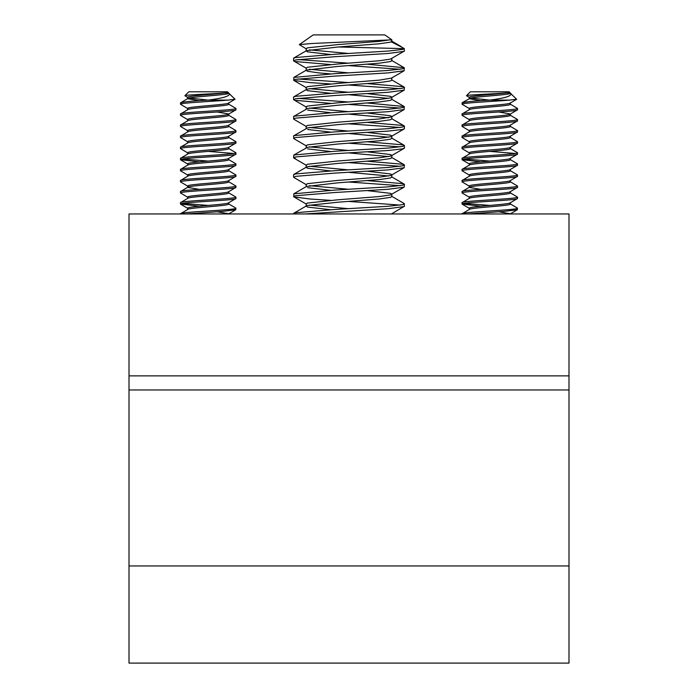 <?xml version="1.0" encoding="UTF-8"?>
<svg xmlns="http://www.w3.org/2000/svg" width="698" height="698" viewBox="0 0 698 698"><rect width="100%" height="100%" fill="white"/><g stroke="black" fill="none" stroke-linecap="round" stroke-linejoin="round"><path stroke-width="1.05" d="M129.008 565.956L568.992 565.956L568.992 663.1L129.008 663.1L129.008 375.882L568.992 375.882L568.992 389.964L129.008 389.964M568.992 389.964L568.992 565.956M568.992 375.882L568.992 213.963L129.008 213.963L129.008 375.882M306.527 49.017L299.302 44.637L313.21 34.9L384.79 34.9L391.831 39.83L391.831 41.33L390.339 42.177L379.197 43.791L337.797 47.028L306.483 50.657L306.169 51.033L307.661 51.879L330.582 54.514M299.302 44.637L311.439 43.52L391.831 39.83M390.051 39.83L379.197 41.365L337.797 44.602L307.6 47.83L306.169 48.607L306.169 51.033M391.29 41.836L404.046 48.38L404.43 51.033L390.339 59.147L379.197 60.77L337.797 63.998L307.6 67.235L306.169 68.003L306.169 70.245M391.831 58.51L391.831 60.735L390.339 61.572L379.197 63.195L337.797 66.423L306.483 70.062L293.814 77.417L293.841 80.445L309.912 82.591L330.416 83.943M306.169 70.428L307.661 71.275L318.803 72.897L330.582 73.909M367.418 64.216L404.186 67.715L404.159 70.742L391.473 78.115L379.197 80.165L337.797 83.402L307.6 86.639L306.169 87.407L306.169 89.641M391.831 77.906L391.831 80.13L390.339 80.977L379.197 82.591L337.797 85.828L307.6 89.065L306.169 89.833L307.661 90.679L330.582 93.314M367.584 93.645L390.4 96.333L391.831 97.109L390.339 97.956L379.197 99.57L337.797 102.807L307.6 106.035L306.169 106.811L306.169 109.045M391.831 97.109L391.831 99.535L390.339 100.381L379.197 101.995L337.797 105.224L307.6 108.46L293.57 116.505L293.841 119.245L306.527 126.617M367.418 103.016L404.186 106.515L404.159 109.542L391.473 116.915L379.197 118.974L337.797 122.202L307.6 125.439L306.169 126.207L306.169 128.441M391.831 116.706L391.831 118.93L390.339 119.777L379.197 121.391L337.797 124.628L307.6 127.865L293.57 135.909L293.841 138.649L306.527 146.013M367.584 132.446L390.4 135.142L391.831 135.909L390.339 136.756L379.197 138.37L337.797 141.607L307.6 144.835L306.169 145.612L306.169 147.845M391.831 135.909L391.831 138.335L390.339 139.181L379.197 140.795L337.797 144.032L307.6 147.261L293.814 155.017L293.57 157.731L295.498 158.577M367.584 151.841L390.4 154.537L391.831 155.305L390.339 156.151L379.197 157.774L337.797 161.002L307.6 164.239L306.169 165.007L306.169 167.433L307.661 168.279L330.582 170.914M391.831 155.305L391.831 157.731L390.339 158.577L379.197 160.2L337.797 163.428L307.6 166.665L306.169 167.433M367.584 171.246L390.4 173.942L391.831 174.709L390.339 175.556L379.197 177.17L337.797 180.407L307.6 183.635L306.169 184.412L306.169 186.837M391.831 174.709L391.831 177.135L390.339 177.981L379.197 179.595L337.797 182.832L306.483 186.462L293.814 193.817L293.841 196.853L309.912 199L330.416 200.343M367.418 180.616L402.58 183.635L404.43 184.412L404.159 187.151L390.339 194.96L379.197 196.574L337.797 199.803L307.6 203.039L306.169 203.807L306.169 206.233L307.661 207.079L330.582 209.723M367.584 190.65L390.4 193.337L391.831 194.114L391.831 196.539L390.339 197.386L379.197 199L337.797 202.228L307.6 205.465L306.169 206.233M309.45 49.863L349 53.51M309.45 69.268L349 72.915M309.45 88.672L349 92.311M349 94.736L388.55 98.366M309.45 108.068L349 111.715M367.584 113.041L390.4 115.737L391.831 116.505M307.661 110.075L330.582 112.718M349 114.14L388.55 117.77M309.45 127.472L349 131.119M307.661 129.479L330.582 132.114M349 133.536L388.55 137.174M309.45 146.868L349 150.515M307.661 148.883L330.582 151.518M349 152.941L388.55 156.57M309.45 166.272L349 169.919M349 172.345L388.55 175.975M309.45 185.677L349 189.315M307.661 187.683L330.582 190.318M309.45 205.072L349 208.719M391.517 196.164L404.186 203.519L404.43 206.233L391.386 213.963M404.159 51.347L388.088 53.493L334.508 56.73L295.42 59.958L293.841 61.04L306.527 68.413M338.478 46.975L404.421 48.651L402.502 49.453L388.088 51.067L334.508 54.304L295.42 57.533L293.57 58.309L293.57 60.735M404.159 206.547L388.088 208.702L304.965 213.963M404.43 203.807L402.502 204.654L388.088 206.276L334.508 209.505L295.42 212.742L293.814 213.222L293.57 213.963M404.159 187.151L388.088 189.298L334.508 192.535L295.42 195.763L293.57 196.539M404.43 184.412L402.502 185.258L388.088 186.872L334.508 190.109L293.814 193.817M367.418 161.221L402.58 164.239L404.43 165.007L404.159 167.747L388.088 169.893L334.508 173.13L295.42 176.367L293.841 177.449L306.527 184.822M404.43 165.007L402.502 165.854L388.088 167.468L334.508 170.705L295.42 173.942L293.57 174.709L293.57 177.135M367.418 141.816L402.58 144.835L404.43 145.612L404.43 148.037L402.502 148.883L388.088 150.498L334.508 153.726L295.42 156.963L293.57 157.731M404.43 145.612L402.502 146.458L388.088 148.072L334.508 151.3L293.814 155.017M367.418 122.412L402.58 125.439L404.43 126.207L404.43 128.633L402.502 129.479L388.088 131.093L334.508 134.33L295.42 137.558L293.57 138.335M404.43 126.207L402.502 127.053L388.088 128.668L334.508 131.905L293.814 135.621M404.159 109.542L388.088 111.697L334.508 114.926L295.42 118.163L293.57 118.93M404.43 106.811L402.502 107.649L388.088 109.272L334.508 112.5L293.814 116.217M367.418 83.612L402.58 86.639L404.43 87.407L404.159 90.147L388.088 92.293L334.508 95.53L295.42 98.758L293.841 99.849L306.527 107.213M404.43 87.407L402.502 88.253L388.088 89.868L334.508 93.104L295.42 96.333L293.57 97.109L293.57 99.535M404.159 70.742L388.088 72.897L334.508 76.126L295.42 79.363L293.57 80.13M404.43 68.003L402.502 68.849L388.088 70.472L334.508 73.7L293.814 77.417M349 201.443L400.19 205.072M349 182.038L400.19 185.677M349 162.643L400.19 166.272M349 143.238L400.19 146.868M349 123.843L400.19 127.472M295.498 100.381L330.416 103.339M349 104.438L400.19 108.068M297.81 98.366L349 102.013M349 85.043L400.19 88.672M297.81 78.97L349 82.617M295.498 61.572L330.416 64.539M349 65.638L400.19 69.268M297.81 59.566L349 63.213M469.492 97.58L466.473 95.713L470.391 91.796L509.191 91.796L510.308 93.183C511.564 95.024 468.026 96.882 469.283 98.723L480.948 100.695M466.473 95.713C466.002 94.849 495.824 93.89 506.408 92.913L510.308 92.913M510.037 92.913L516.633 99.229L509.566 100.111C494.062 101.437 460.706 102.903 462.076 104.264L469.492 108.661M506.408 92.913C496.165 94.352 468.175 95.87 469.283 97.336L469.283 98.61M462.076 104.264L462.233 102.711L469.283 98.723M510.308 102.876C511.564 104.726 468.026 106.576 469.283 108.426L469.283 109.691M510.308 102.999L510.308 104.264C511.564 106.113 468.026 107.963 469.283 109.813M498.634 111.994L510.308 113.966C511.564 115.816 468.026 117.665 469.283 119.506L469.283 120.78M510.308 114.079L510.308 115.353C511.564 117.194 468.026 119.053 469.283 120.894M510.308 125.055C511.564 126.896 468.026 128.755 469.283 130.596L469.283 131.87M510.308 125.169L510.308 126.443C511.564 128.284 468.026 130.133 469.283 131.983M510.308 136.136C511.564 137.986 468.026 139.836 469.283 141.685L469.283 142.95M510.308 136.258L510.308 137.523C511.564 139.373 468.026 141.223 469.283 143.064M510.308 147.226C511.564 149.067 468.026 150.925 469.283 152.766L469.283 154.04M510.308 147.339L510.308 148.613C511.564 150.454 468.026 152.312 469.283 154.153M510.308 158.315C511.564 160.156 468.026 162.006 469.283 163.856L469.283 165.121M510.308 158.429L510.308 159.694C511.564 161.543 468.026 163.393 469.283 165.243M510.308 169.396C511.564 171.246 468.026 173.095 469.283 174.945L469.283 176.21M510.308 169.509L510.308 170.783C511.564 172.624 468.026 174.483 469.283 176.324M510.308 180.485C511.564 182.326 468.026 184.185 469.283 186.026L469.283 187.3M510.308 180.599L510.308 181.873C511.564 183.714 468.026 185.572 469.283 187.413L480.948 189.385M510.308 191.566C511.564 193.416 468.026 195.266 469.283 197.115L469.283 198.38M510.308 191.688L510.308 192.953C511.564 194.803 468.026 196.653 469.283 198.502M510.308 202.656C511.564 204.497 468.026 206.355 469.283 208.196L469.283 209.47M510.308 202.769L510.308 204.043C511.564 205.884 468.026 207.742 469.283 209.583M470.888 98.034L489.795 100.111C472.965 101.035 463.725 101.96 462.076 102.876M498.634 211.764L510.308 213.745M510.098 203.799L517.358 208.03L517.358 209.758L503.651 211.433L467.773 213.963M517.506 208.196C519.207 210.046 460.383 211.895 462.076 213.745L469.492 209.348M517.506 198.502L517.506 197.115C519.207 198.956 460.383 200.815 462.076 202.656L462.076 204.043C460.383 202.193 519.207 200.343 517.506 198.502L510.098 202.891M469.492 198.258L462.076 202.656M517.506 187.413L517.506 186.026C519.207 187.875 460.383 189.725 462.076 191.566L462.076 192.953C460.383 191.112 519.207 189.254 517.506 187.413L510.098 191.81M469.492 187.177L462.076 191.566M517.506 176.324L517.506 174.945C519.207 176.786 460.383 178.636 462.076 180.485L462.076 181.873C460.383 180.023 519.207 178.173 517.506 176.324L510.098 180.721M469.492 176.088L462.076 180.485M517.506 165.243L517.506 163.856C519.207 165.696 460.383 167.555 462.076 169.396L462.076 170.783C460.383 168.942 519.207 167.084 517.506 165.243L510.098 169.64M469.492 164.998L462.076 169.396M517.506 154.153L517.506 152.766C519.207 154.616 460.383 156.465 462.076 158.315L462.076 159.694C460.383 157.853 519.207 156.003 517.506 154.153L510.098 158.551M469.492 153.918L462.076 158.315M517.506 143.064L517.506 141.685C519.207 143.526 460.383 145.385 462.076 147.226L462.076 148.613C460.383 146.763 519.207 144.914 517.506 143.064L510.098 147.461M469.492 142.828L462.076 147.226M517.506 131.983L517.506 130.596C519.207 132.437 460.383 134.295 462.076 136.136L462.076 137.523C460.383 135.682 519.207 133.824 517.506 131.983L510.098 136.38M469.492 131.739L462.076 136.136M517.506 120.894L517.506 119.506C519.207 121.356 460.383 123.206 462.076 125.055L462.076 126.443C460.383 124.593 519.207 122.743 517.506 120.894L510.098 125.291M469.492 120.658L462.076 125.055M517.506 109.813L517.506 108.426C519.207 110.267 460.383 112.125 462.076 113.966L462.076 115.353C460.383 113.512 519.207 111.654 517.506 109.813L510.098 114.202M469.492 109.569L462.076 113.966M462.076 204.043L480.948 206.224M464.249 203.345L489.795 205.43M462.076 192.953L469.492 197.351M510.098 192.718L517.506 197.115M462.076 181.873L469.492 186.27M510.098 181.628L517.506 186.026M462.076 170.783L469.492 175.181M510.098 170.548L517.506 174.945M462.076 159.694L480.948 161.884M464.249 159.004L489.795 161.081M510.098 159.458L517.506 163.856M462.076 148.613L469.492 153.01M489.795 151.379L515.342 153.464M510.098 148.369L517.506 152.766M462.076 137.523L469.492 141.921M510.098 137.288L517.506 141.685M462.076 126.443L469.492 130.831M510.098 126.198L517.506 130.596M462.076 115.353L469.492 119.751M510.098 115.118L517.506 119.506M510.098 104.028L517.506 108.426M509.566 100.111L489.795 100.111C504.767 98.2 511.817 96.01 510.953 93.549M187.902 97.58L184.883 95.713L188.809 91.796L227.609 91.796L228.717 93.183C229.974 95.024 186.436 96.882 187.692 98.723L199.366 100.695M184.883 95.713C184.412 94.849 214.242 93.89 224.826 92.913L228.717 92.913M228.447 92.913L235.043 99.229L227.984 100.111C212.471 101.437 179.116 102.903 180.494 104.264L187.902 108.661M224.826 92.913C214.574 94.352 186.584 95.87 187.692 97.336L187.692 98.61M228.717 102.876C229.974 104.726 186.436 106.576 187.692 108.426L187.692 109.691M228.717 102.999L228.717 104.264C229.974 106.113 186.436 107.963 187.692 109.813M217.052 111.994L228.717 113.966C229.974 115.816 186.436 117.665 187.692 119.506L187.692 120.78M228.717 114.079L228.717 115.353C229.974 117.194 186.436 119.053 187.692 120.894M228.717 125.055C229.974 126.896 186.436 128.755 187.692 130.596L187.692 131.87M228.717 125.169L228.717 126.443C229.974 128.284 186.436 130.133 187.692 131.983M228.717 136.136C229.974 137.986 186.436 139.836 187.692 141.685L187.692 142.95M228.717 136.258L228.717 137.523C229.974 139.373 186.436 141.223 187.692 143.064M228.717 147.226C229.974 149.067 186.436 150.925 187.692 152.766L187.692 154.04M228.717 147.339L228.717 148.613C229.974 150.454 186.436 152.312 187.692 154.153M228.717 158.315C229.974 160.156 186.436 162.006 187.692 163.856L187.692 165.121M228.717 158.429L228.717 159.694C229.974 161.543 186.436 163.393 187.692 165.243M228.717 169.396C229.974 171.246 186.436 173.095 187.692 174.945L187.692 176.21M228.717 169.509L228.717 170.783C229.974 172.624 186.436 174.483 187.692 176.324M228.717 180.485C229.974 182.326 186.436 184.185 187.692 186.026L187.692 187.3M228.717 180.599L228.717 181.873C229.974 183.714 186.436 185.572 187.692 187.413L199.366 189.385M228.717 191.566C229.974 193.416 186.436 195.266 187.692 197.115L187.692 198.38M228.717 191.688L228.717 192.953C229.974 194.803 186.436 196.653 187.692 198.502M228.717 202.656C229.974 204.497 186.436 206.355 187.692 208.196L187.692 209.47M228.717 202.769L228.717 204.043C229.974 205.884 186.436 207.742 187.692 209.583M189.298 98.034L208.205 100.111C191.374 101.035 182.134 101.96 180.494 102.876L180.494 104.264M217.052 211.764L228.717 213.745M228.508 203.799L235.767 208.03L235.767 209.758L222.06 211.433L186.183 213.963M235.924 208.196C237.617 210.046 178.793 211.895 180.494 213.745L187.902 209.348M235.924 198.502L235.924 197.115C237.617 198.956 178.793 200.815 180.494 202.656L180.494 204.043C178.793 202.193 237.617 200.343 235.924 198.502L228.508 202.891M187.902 198.258L180.494 202.656M235.924 187.413L235.924 186.026C237.617 187.875 178.793 189.725 180.494 191.566L180.494 192.953C178.793 191.112 237.617 189.254 235.924 187.413L228.508 191.81M187.902 187.177L180.494 191.566M235.924 176.324L235.924 174.945C237.617 176.786 178.793 178.636 180.494 180.485L180.494 181.873C178.793 180.023 237.617 178.173 235.924 176.324L228.508 180.721M187.902 176.088L180.494 180.485M235.924 165.243L235.924 163.856C237.617 165.696 178.793 167.555 180.494 169.396L180.494 170.783C178.793 168.942 237.617 167.084 235.924 165.243L228.508 169.64M187.902 164.998L180.494 169.396M235.924 154.153L235.924 152.766C237.617 154.616 178.793 156.465 180.494 158.315L180.494 159.694C178.793 157.853 237.617 156.003 235.924 154.153L228.508 158.551M187.902 153.918L180.494 158.315M235.924 143.064L235.924 141.685C237.617 143.526 178.793 145.385 180.494 147.226L180.494 148.613C178.793 146.763 237.617 144.914 235.924 143.064L228.508 147.461M187.902 142.828L180.494 147.226M235.924 131.983L235.924 130.596C237.617 132.437 178.793 134.295 180.494 136.136L180.494 137.523C178.793 135.682 237.617 133.824 235.924 131.983L228.508 136.38M187.902 131.739L180.494 136.136M235.924 120.894L235.924 119.506C237.617 121.356 178.793 123.206 180.494 125.055L180.494 126.443C178.793 124.593 237.617 122.743 235.924 120.894L228.508 125.291M187.902 120.658L180.494 125.055M235.924 109.813L235.924 108.426C237.617 110.267 178.793 112.125 180.494 113.966L180.494 115.353C178.793 113.512 237.617 111.654 235.924 109.813L228.508 114.202M187.902 109.569L180.494 113.966M180.494 204.043L199.366 206.224M182.658 203.345L208.205 205.43M180.494 192.953L187.902 197.351M228.508 192.718L235.924 197.115M180.494 181.873L187.902 186.27M228.508 181.628L235.924 186.026M180.494 170.783L187.902 175.181M228.508 170.548L235.924 174.945M180.494 159.694L199.366 161.884M182.658 159.004L208.205 161.081M228.508 159.458L235.924 163.856M180.494 148.613L187.902 153.01M208.205 151.379L233.751 153.464M228.508 148.369L235.924 152.766M180.494 137.523L187.902 141.921M228.508 137.288L235.924 141.685M180.494 126.443L187.902 130.831M228.508 126.198L235.924 130.596M180.494 115.353L187.902 119.751M228.508 115.118L235.924 119.506M228.508 104.028L235.924 108.426M227.984 100.111L208.205 100.111C223.177 98.2 230.235 96.01 229.363 93.549M187.902 98.488L180.494 102.876M228.508 103.121L235.043 99.229M306.527 87.817L293.841 80.445M391.473 97.511L404.159 90.147M391.473 136.319L404.159 128.947M391.473 155.715L404.159 148.351M306.527 165.417L293.841 158.045M391.473 175.119L404.159 167.747M306.527 204.217L293.841 196.853M293.814 58.013L306.483 50.657M404.186 67.715L391.517 60.36M404.186 87.119L391.517 79.764M293.814 96.813L306.483 89.466M404.186 106.515L391.517 99.16M404.186 125.919L391.517 118.564M404.186 145.315L391.517 137.968M404.186 164.719L391.517 157.364M293.814 174.421L306.483 167.066M404.186 184.124L391.517 176.769M293.814 213.222L306.483 205.866M391.517 40.964L401.298 46.644M510.098 213.981L517.358 209.758M469.492 208.44L462.233 204.217M469.492 164.091L462.233 159.868M510.098 103.121L516.59 99.343M228.508 213.981L235.767 209.758M187.902 208.44L180.642 204.217M187.902 164.091L180.642 159.868"/></g></svg>
